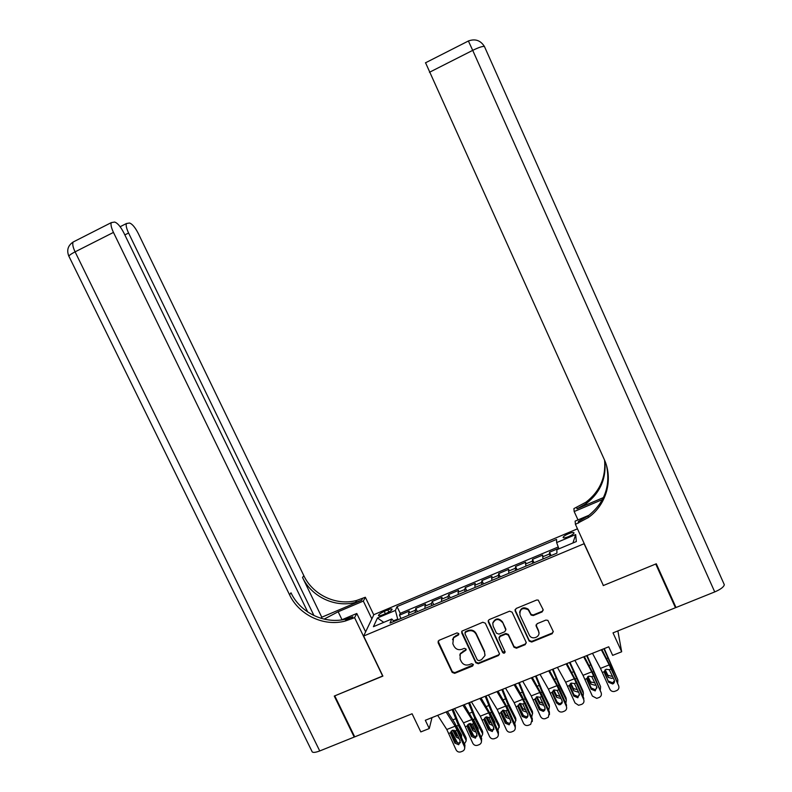 <?xml version="1.0" encoding="UTF-8"?>
<svg xmlns="http://www.w3.org/2000/svg" width="792" height="792" viewBox="0 0 792 792"><rect width="100%" height="100%" fill="white"/><g stroke="black" fill="none" stroke-linecap="round" stroke-linejoin="round"><path stroke-width="1.19" d="M458.736 633.57L456.994 632.897L438.996 640.332L438.085 642.688L452.173 672.388L454.648 673.348L472.646 666.032L473.289 664.389L471.557 663.716L469.22 664.666C465.775 665.686 463.132 664.666 461.291 661.597L460.122 659.122L460.221 654.113L466.023 650.054L466.023 649.004L464.29 648.331L461.954 649.292C458.509 650.321 455.865 649.292 454.014 646.222L452.836 643.738L453.519 637.837L458.608 634.837L458.736 633.57M568.468 533.749C565.3 535.154 563.508 536.372 563.082 537.392C563.3 538.223 565.171 537.966 568.666 536.59C571.844 535.184 573.636 533.966 574.061 532.947C573.824 532.105 571.963 532.372 568.468 533.749M542.104 611.929L543.074 609.523L538.213 600.088L536.59 600.039L516.077 608.503L515.127 610.899L529.204 641.104L531.699 642.035L552.202 633.699L553.163 631.313L547.886 620.384L545.886 620.087L537.095 623.69L536.135 626.076L538.501 631.155C541.312 636.619 532.115 640.728 529.373 635.243L519.958 615.067C519.641 608.959 522.393 607.207 528.224 609.791L531.125 615.067L533.313 615.542L542.104 611.929L543.213 610.008M603.078 584.862L584.07 543.728L363.627 636.045L382.892 676.101L334.768 695.861L354.717 736.867L412.087 713.77L420.809 731.917L429.274 728.541L425.314 720.284L608.731 646.797L612.662 655.36L621.671 651.767L617.869 630.917M603.197 585.595L655.736 564.013L675.457 607.731L613.018 632.867L621.671 651.767M485.318 623.205L482.813 622.245L461.914 631.135L461.736 632.927L475.814 662.775L478.299 663.736L498.445 655.548L499.554 653.935L485.318 623.205M489.248 619.582L509.593 611.186L512.097 612.157L526.175 642.342L525.205 644.668L516.493 648.212L513.988 647.242L508.296 635.075L505.791 634.105L500.029 636.461L499.099 638.837L505.138 651.915C504.643 653.41 503.811 653.598 502.623 652.469L488.317 621.967L488.218 620.72L489.248 619.582M673.042 600.94L675.457 607.731M558.746 548.341L549.529 552.202L551.083 555.588M550.034 556.034L549.539 553.935L542.668 556.816L542.698 555.073L532.491 559.36L534.046 562.726M532.838 563.241L532.402 561.122L525.571 563.983L525.7 562.211L515.543 566.468L517.107 569.834M515.74 570.408L515.354 568.27L508.573 571.111L508.791 569.299L498.693 573.547L500.257 576.893M498.732 577.526L498.416 575.378L491.654 578.209L491.981 576.358L481.932 580.576L483.496 583.912M481.823 584.615L481.556 582.447L474.844 585.258L475.25 583.377L465.26 587.575L466.825 590.901M465.003 591.664L464.795 589.476L458.113 592.277L458.618 590.357L448.678 594.535L450.242 597.851M448.282 598.673L448.123 596.465L441.481 599.257L442.075 597.307L432.194 601.455L433.759 604.761M431.64 605.642L431.541 603.425L424.938 606.197L425.621 604.207L415.79 608.335L415.097 612.582M417.354 611.632L415.79 608.335M382.714 614.82L386.288 613.315C389.644 611.79 391.594 610.464 392.119 609.335C392 608.632 390.555 608.82 387.803 609.919L384.259 611.414C380.912 612.929 378.962 614.265 378.428 615.404C378.536 616.107 379.972 615.909 382.714 614.82M583.991 543.084L584.07 543.728M577.477 528.818L373.864 614.661L363.627 636.045M558.934 548.846L556.637 542.579L556.548 539.402L397.03 606.613L395.406 610.424L397.881 619.789M556.637 542.579L575.665 534.58L576.328 541.55L556.835 549.727L556.934 553.143L390.03 623.086L391.763 618.997L373.408 626.7L377.467 617.978L395.406 610.424M558.251 546.975L400.227 613.335L399.475 615.186L409.256 611.077L408.504 615.344M431.541 603.425L432.194 601.455M448.123 596.465L448.678 594.535M464.795 589.476L465.26 587.575M481.556 582.447L481.932 580.576M498.416 575.378L498.693 573.547M515.354 568.27L515.543 566.468M532.402 561.122L532.491 559.36M549.539 553.935L549.529 552.202M397.574 619.156L393.535 620.839M429.274 728.541L431.996 717.611M401.039 618.473L399.475 615.186M400.227 613.335L397.03 606.613M394.07 621.393L391.763 618.997M424.938 606.197L425.017 608.424M441.481 599.257L441.609 601.465M458.113 592.277L458.301 594.475M474.844 585.258L475.081 587.436M491.654 578.209L491.961 580.368M508.573 571.111L508.929 573.26M525.571 563.983L525.987 566.112M542.668 556.816L543.144 558.924M383.754 622.354L377.467 617.978M575.665 534.58L572.943 542.975M458.855 634.055L453.677 637.223L452.529 639.679M459.776 655.212L460.37 653.469L466.142 649.45M438.095 641.154L452.331 671.715L454.796 672.675L473.398 664.785M461.706 631.491L475.933 662.112L478.408 663.072L498.534 654.895L499.554 653.816M465.627 632.125L464.983 633.778L477.338 659.983L479.081 660.657L481.556 659.647L484.952 655.598L484.516 652.123L476.071 634.174C474.22 631.085 471.557 630.056 468.102 631.105L465.627 632.125L465.755 631.511L465.003 632.689M485.021 655.162L484.516 652.123M465.755 631.511L468.23 630.491C471.685 629.452 474.339 630.472 476.18 633.56L484.615 651.479M498.97 637.669L500.108 635.847L505.86 633.491L508.365 634.451L514.048 646.609L516.542 647.569L525.244 644.035L526.314 642.827M488.248 620.631L502.692 651.816L505.128 651.816M502.375 622.403C498.534 618.265 495.337 618.611 492.772 623.423L493.168 626.195L496.435 633.164L498.94 634.125L504.702 631.769L505.791 629.927L502.445 621.809C498.623 617.681 495.426 618.017 492.862 622.819L492.772 623.423M505.811 630.026L505.642 629.393M502.445 621.809L505.712 628.779M519.562 612.384C520.938 607.682 523.839 606.622 528.254 609.216L531.155 614.473L533.333 614.948L542.114 611.345M538.936 632.957L538.501 631.155M536.006 624.967L538.511 630.541M515.018 609.701L529.234 640.481L531.719 641.401L552.192 633.075L553.301 631.729M451.361 730.986L457.618 743.044M452.113 709.543L458.41 725.403L465.844 739.797L465.924 737.461L466.221 739.292M453.073 709.167L458.509 723.106L465.924 737.461M456.093 725.304L461.597 735.026L461.538 737.332M464.429 743.916L466.171 740.896L465.844 739.797M459.182 738.669L456.321 737.114L452.737 730.204M454.044 730.174L456.43 734.788L458.083 736.164M460.865 735.808L461.597 735.045M446.064 711.968L455.133 726.185L464.389 746.49L464.953 745.104L464.666 748.569M447.401 711.434L454.717 722.918L464.953 745.104M437.669 715.334L446.797 729.501L456.043 749.777C457.152 751.756 458.756 752.449 460.875 751.856L462.746 751.113C464.528 750.064 465.082 748.529 464.389 746.49M451.004 731.462L450.895 734.075L454.856 743.084L455.459 741.708L451.183 731.996M455.459 741.708L459.291 743.361L460.429 742.53M450.895 734.075L450.658 732.481L452.341 730.323L455.38 730.818L460.202 740.975L458.707 744.747L454.856 743.084M307.742 612.018L123.829 232.828C120.503 226.463 117.424 222.869 114.583 222.057L111.276 222.631C110.563 224.502 111.286 227.759 113.454 232.412L75.091 251.846L319.74 750.955L354.212 737.065L334.273 696.069L382.813 675.932M371.854 618.859L363.32 601.078L338.164 611.761L324.106 619.136M363.32 601.078L365.33 597.257L356.558 600.475C336.353 606.029 312.791 594.921 303.851 575.705L138.254 233.412C135.066 227.255 132.135 223.799 129.472 223.017L126.423 223.532C125.75 225.314 126.472 228.482 128.581 233.016L124.839 234.917M321.77 617.225L361.607 600.306L355.519 602.375C335.204 607.949 311.523 596.792 302.524 577.467L321.77 617.225L321.087 618.334M346.064 619.631L352.826 616.78L346.45 618.928C325.215 624.71 300.435 613.008 291.001 592.812L289.535 594.762L113.454 232.412M382.724 676.17L354.578 617.661L345.302 621.027C323.948 626.848 299.029 615.077 289.535 594.762M354.578 617.661L356.786 613.473L341.619 619.889M313.978 615.582L128.581 233.016M319.74 750.955C314.81 752.796 312.187 752.865 311.87 751.153L69.122 256.677C68.251 256.004 70.24 254.39 75.091 251.846C72.933 247.233 72.27 243.966 73.121 242.035L73.438 241.877M354.212 737.065L354.479 736.392M365.627 631.867L356.786 613.473M373.765 614.859L365.33 597.257M714.731 591.921L472.715 50.361C478.734 47.411 482.645 46.114 484.427 46.48L724.314 584.704C723.789 586.991 720.591 589.397 714.731 591.921L676.012 607.514L656.291 563.785L603.375 585.526L575.438 524.363L588.288 517.572C606.514 504.831 613.582 479.348 604.148 459.202L425.532 62.717M602.455 499.554L574.18 511.553L573.893 508.613L586.001 502.178C599.811 491.466 605.999 477.457 604.583 460.182M575.438 524.363L575.121 521.126L589.109 515.206M603.454 497.564L576.962 508.82L586.209 503.593C600.287 492.654 606.494 478.368 604.821 460.756M577.992 519.908L574.18 511.553M578.526 523.057L578.348 521.453L588.06 515.988C604.504 502.96 610.672 486.229 606.563 465.795M467.914 724.522L474.101 736.54M468.617 702.94L474.962 718.819L482.368 733.273L482.377 730.957L482.675 732.798M469.507 702.573L475.002 716.542L482.377 730.957M481.12 737.303L482.665 734.194L482.368 733.273M474.962 718.819L473.428 719.433L478.12 728.482L478.16 730.6M475.952 732.115L472.824 730.58L469.24 723.621M470.408 723.482L472.873 728.274L474.923 729.759M477.517 729.145L478.101 728.452M484.565 718.047L490.793 730.234M485.199 696.287L491.614 712.196L498.98 726.719L498.93 724.413L499.217 726.274M486.031 695.96L491.594 709.939L498.93 724.413M497.891 730.65L498.98 726.719M491.614 712.196L490.06 712.82L494.743 721.908L494.871 723.799M492.812 725.512L489.406 724.017L485.842 717.017L488.931 717.502L493.782 727.709L492.287 731.501L488.377 729.838L488.852 728.511L484.546 718.75L484.397 720.789L488.377 729.838M486.892 716.8L489.397 721.72L491.822 723.274M494.257 722.413L494.693 721.819M501.326 711.562L507.345 723.472M501.871 689.614L508.345 705.543L515.681 720.126L515.572 717.839L515.849 719.72M502.643 689.297L508.266 703.306L515.572 717.839M514.75 723.947L515.681 720.126M506.91 706.335L511.642 716.918M509.751 718.849L506.088 717.413L502.544 710.394M503.474 710.117L506.009 715.136L508.801 716.711M518.275 705.355L518.255 707.355L517.998 705.959L519.75 703.553L522.839 704.038L527.729 714.295C528.304 716.027 527.799 717.295 526.215 718.116L522.274 716.453L522.611 715.166L518.176 705.098L523.987 716.651M518.641 682.892L525.175 698.851L532.481 713.493L532.303 711.226L532.571 713.127M519.354 682.605L525.027 696.633L532.303 711.226M531.689 717.186L532.481 713.493M528.492 709.949L525.363 702.87M526.769 712.127L522.859 710.771L519.344 703.751M520.166 703.415L522.72 708.523L525.858 710.068M462.934 705.207L471.883 719.522L481.15 739.886L481.655 738.52L481.437 741.876M464.191 704.712L474.438 722.156L481.655 738.52M454.489 708.592L463.498 722.858L472.765 743.193C473.873 745.173 475.487 745.866 477.616 745.272L479.536 744.51C481.298 743.45 481.843 741.906 481.15 739.886M467.656 724.918L467.597 727.452L471.577 736.481L472.111 735.124L467.825 725.383M472.111 735.124L475.952 736.788L477.18 735.847M467.597 727.452L467.339 726.066L469.062 723.69L472.111 724.175L472.963 725.323L476.942 734.352L475.457 738.144L471.577 736.481M467.379 725.739L465.538 726.789M479.902 698.415L488.723 712.83L498.01 733.253L498.445 731.907L498.307 735.134M481.071 697.95L491.208 715.503L498.445 731.907M471.408 701.821L480.289 716.186L489.575 736.57C490.684 738.56 492.307 739.253 494.446 738.659L496.435 737.857C498.168 736.778 498.693 735.243 498.01 733.253M488.852 728.511L492.713 730.174L494.03 729.115M484.397 720.789L484.13 719.403L485.862 717.017M496.96 691.584L505.652 706.098L514.958 726.581L515.325 725.254L515.265 728.343M498.039 691.149L508.058 708.8L515.325 725.254M488.417 695L497.178 709.464L506.474 729.917C507.593 731.907 509.226 732.61 511.375 732.006L513.473 731.145C515.147 730.046 515.642 728.521 514.958 726.581M501.247 711.731L501.277 714.087L505.276 723.165L505.682 721.858L501.366 712.067M505.682 721.858L509.563 723.522L510.959 722.344M501.277 714.087L501.019 712.701L502.762 710.295L505.84 710.79L510.711 721.017L509.197 724.828L505.276 723.165M514.107 684.704L522.68 699.326L531.996 719.869L532.303 718.562L532.313 721.502M515.107 684.308L522.017 696.109L532.303 718.562M505.524 688.149L514.157 702.712L523.462 723.225C524.591 725.224 526.234 725.918 528.393 725.314L530.699 724.343L531.996 719.869M522.611 715.166L526.492 716.839L527.987 715.523M518.255 707.355L522.274 716.453M535.164 698.584L535.204 700.247L535.065 699.188L536.837 696.762L539.936 697.247L544.846 707.533C545.421 709.266 544.906 710.543 543.322 711.364L539.362 709.701L539.639 708.434L535.283 698.603L535.323 700.583L539.362 709.701M536.214 700.702L540.688 709.721M535.491 676.14L542.094 692.119L549.361 706.82L549.123 704.583L549.381 706.504M536.144 675.873L541.886 689.921L549.123 704.583M548.727 710.384L549.361 706.82M545.381 702.821L543.827 699.316M543.876 705.345L539.718 704.098L536.243 697.079M536.966 696.712L539.51 701.861L542.995 703.346M531.353 677.794L539.798 692.515L549.133 713.117L549.371 711.84L549.46 714.622M532.264 677.427L542.055 695.307L549.371 711.84M522.72 681.259L531.224 695.921L540.55 716.493C541.678 718.492 543.332 719.195 545.5 718.582L548.351 717.196L549.133 713.117M539.639 708.434L543.48 710.137L545.104 708.662M554.915 697.544L557.429 702.653M552.44 669.349L559.112 685.357L566.339 700.118L566.033 697.891L558.835 683.179L553.034 669.111M565.844 703.524L566.339 700.118M561.073 698.514L556.667 697.386L553.232 690.396M553.865 690L556.4 695.168L560.211 696.564M548.698 670.844L557.004 685.664L566.369 706.325L566.537 705.078L559.192 688.495L549.519 670.517M540.015 674.329L548.391 689.099L557.736 709.731C558.875 711.731 560.528 712.434 562.716 711.82L564.439 711.137C566.438 710.107 567.082 708.503 566.369 706.325M552.341 691.723L552.489 693.772L556.538 702.91L556.746 701.672L552.38 691.812M556.746 701.672L559.221 703.514L560.716 703.336L562.31 701.742M552.489 693.772L552.232 692.376L554.014 689.941L557.132 690.426L562.063 700.732L562.102 703.029L560.518 704.583L559.023 704.761L556.538 702.91M569.488 662.518L583.407 693.386L583.041 691.178L570.012 662.31M583.061 696.613L583.407 693.386M578.358 691.614L577.645 692.01L573.784 690.773L570.329 683.684M570.874 683.278L573.448 688.565L577.507 689.713M566.141 663.864L574.319 678.784L583.694 699.504L583.793 698.277L576.418 681.655L566.874 663.567M557.41 667.359L565.646 682.229L575.012 702.92L578.586 705.276L581.754 704.336C583.763 703.296 584.407 701.682 583.694 699.504M569.567 684.981L569.755 686.921L573.814 696.089L573.962 694.871L569.577 684.981M573.962 694.871L577.942 696.534L579.605 694.772M569.755 686.921L569.488 685.516L571.289 683.08L574.418 683.565L579.368 693.901L577.813 697.762L573.814 696.089M586.615 655.657L600.574 686.605L587.08 655.469M600.356 689.644L600.574 686.605M595.723 684.654L594.792 685.228L591.01 684.13L587.525 676.962M587.981 676.546L590.614 681.952L594.891 682.783M583.684 656.835L591.723 671.854L601.118 692.644L593.743 674.774L584.328 656.568M574.893 660.35L583.011 675.328L592.386 696.079L596.732 698.366L599.158 697.485C601.187 696.445 601.841 694.832 601.118 692.644M586.882 678.298L587.11 680.041L586.842 678.625L588.654 676.18L591.802 676.665L596.772 687.02L595.208 690.901L591.188 689.228L591.268 688.03L586.902 678.209M591.268 688.03L595.267 689.693L596.99 687.753M587.11 680.041L591.188 689.228M603.851 648.747L617.829 679.793L604.246 648.589M617.73 682.615L617.829 679.793M613.166 677.635L612.038 678.407L608.345 677.457L604.831 670.22M605.207 669.804L607.88 675.299L611.553 676.249L612.345 675.784M601.316 649.767L609.226 664.894L618.631 685.743L611.167 667.854L601.88 649.539M592.485 653.301L600.465 668.379L609.86 689.198C610.87 691.05 612.404 691.792 614.463 691.436L616.671 690.604C618.701 689.555 619.354 687.931 618.631 685.743M604.306 671.596L604.563 673.111L604.296 671.705L606.118 669.24L609.286 669.725L614.275 680.11C614.849 681.843 614.335 683.14 612.731 683.981L608.662 682.328L604.336 671.408M608.662 681.16L612.691 682.823L614.463 680.694M612.731 683.981L612.721 682.803M604.563 673.111L608.662 682.328M415.048 610.345L408.474 613.097M385.358 613.711L384.259 611.414M388.832 612.067L387.803 609.919M455.905 635.57L455.756 636.194M465.518 650.014L465.379 650.648M463.181 650.965L463.043 651.608M472.765 665.369L472.646 666.032M454.796 672.675L454.648 673.348M452.331 671.715L452.173 672.388M438.263 642.064L438.085 642.688M458.241 634.61L458.093 635.224M498.534 654.895L498.445 655.548M478.408 663.072L478.299 663.736M475.933 662.112L475.814 662.775M461.875 632.313L461.736 632.927M476.18 633.56L476.071 634.174M468.23 630.491L468.102 631.105M525.244 644.035L525.205 644.668M516.542 647.569L516.493 648.212M514.048 646.609L513.988 647.242M508.365 634.451L508.296 635.075M505.86 633.491L505.791 634.105M500.108 635.847L500.029 636.461M502.692 651.816L502.623 652.469M488.417 621.364L488.317 621.967M533.333 614.948L533.313 615.542M530.818 613.978L530.788 614.572M529.284 610.662L529.244 611.246M536.154 625.472L536.135 626.076M552.192 633.075L552.202 633.699M531.719 641.401L531.699 642.035M529.214 640.441L529.185 641.065M515.186 610.325L515.127 610.899M458.41 725.403L456.875 726.017M455.529 718.809L452.786 719.898M456.321 737.114L456.43 734.788M455.38 730.818L457.182 730.105M448.846 733.412L450.638 732.699M446.797 729.501L455.133 726.185M361.607 600.306L362.617 598.415M352.826 616.78L351.707 618.869M302.524 577.467L303.851 575.705M342.005 619.73L338.164 611.761M576.962 508.82L576.794 507.375M468.359 40.927L472.715 50.361L429.452 72.29M601.742 500.841L601.366 500.009M472.072 712.206L469.507 713.236M472.824 730.58L472.873 728.274M488.713 705.573L486.308 706.523M489.406 724.017L489.397 721.72M508.345 705.543L506.821 706.147M505.435 698.9L503.207 699.782M506.088 717.413L506.009 715.136M525.175 698.851L523.769 699.405M522.255 692.188L520.196 693.01M522.859 710.771L522.72 708.523M472.111 724.175L473.913 723.462M463.498 722.858L471.883 719.522M488.931 717.502L490.743 716.78M482.318 720.126L484.13 719.403M480.289 716.186L488.723 712.83M505.84 710.79L507.662 710.068M499.198 713.424L501.019 712.701M497.178 709.464L505.652 706.098M522.839 704.038L524.68 703.306M516.156 706.692L517.998 705.959M514.157 702.712L522.68 699.326M542.094 692.119L540.817 692.634M539.154 685.446L537.283 686.189M539.718 704.098L539.51 701.861M539.936 697.247L541.787 696.514M533.224 699.92L535.065 699.188M531.224 695.921L539.798 692.515M559.112 685.357L557.954 685.822M556.162 678.665L554.469 679.338M556.667 697.386L556.4 695.168M557.132 690.426L558.994 689.683M550.381 693.109L552.232 692.376M548.391 689.099L557.004 685.664M576.22 678.556L575.18 678.962M573.25 671.844L571.735 672.448M573.715 690.644L573.378 688.446M574.418 683.565L576.289 682.823M567.626 686.258L569.488 685.516M565.646 682.229L574.319 678.784M593.416 671.715L592.505 672.071M590.446 664.983L589.109 665.518M590.852 683.852L590.456 681.674M591.802 676.665L593.683 675.913M584.971 679.378L586.842 678.625M583.011 675.328L591.723 671.854M610.711 664.834L609.929 665.151M607.721 658.093L606.583 658.548M608.088 677.031L607.622 674.873M609.286 669.725L611.177 668.973M602.415 672.448L604.296 671.705M600.465 668.379L609.226 664.894M453.677 637.223L453.519 637.837M466.142 649.48L466.023 650.054M460.37 653.469L460.221 654.113M458.756 634.224L458.608 634.837M465.201 631.957L465.072 632.57M505.86 629.313L505.791 629.927M531.155 614.473L531.125 615.067M528.254 609.216L528.224 609.791M529.234 640.481L529.204 641.104M466.171 740.896L466.25 738.55M458.707 744.747L459.291 743.361M346.45 618.928L345.302 621.027M355.519 602.375L356.558 600.475M126.423 223.532L120.136 226.73M111.276 222.631L73.121 242.035C67.904 245.579 66.479 250.302 68.864 256.202M586.209 503.593L586.001 502.178M588.06 515.988L588.288 517.572M724.314 584.704L484.427 46.48C480.546 40.362 475.22 38.521 468.438 40.976L425.433 62.845M482.665 734.194L482.684 731.867M499.247 727.452L499.198 725.145M515.899 720.661L515.78 718.374M532.62 713.839L532.452 711.572M475.438 738.144L475.952 736.788M492.258 731.511L492.713 730.174M484.179 719.017L484.13 719.641M509.167 724.838L509.563 723.522M501.079 712.246L501.029 713.206M526.165 718.136L526.492 716.839M518.077 705.434L518.057 706.741M549.43 706.979L549.193 704.731M543.213 711.404L543.48 710.137M559.023 704.761L559.221 703.514M562.29 701.791L562.102 703.029M552.361 691.763L552.469 693.723M573.784 690.773L573.448 688.565M578.051 696.495L577.922 697.712M591.01 684.13L590.614 681.952M595.317 689.674L595.267 690.871M608.345 677.457L607.88 675.299"/></g></svg>
